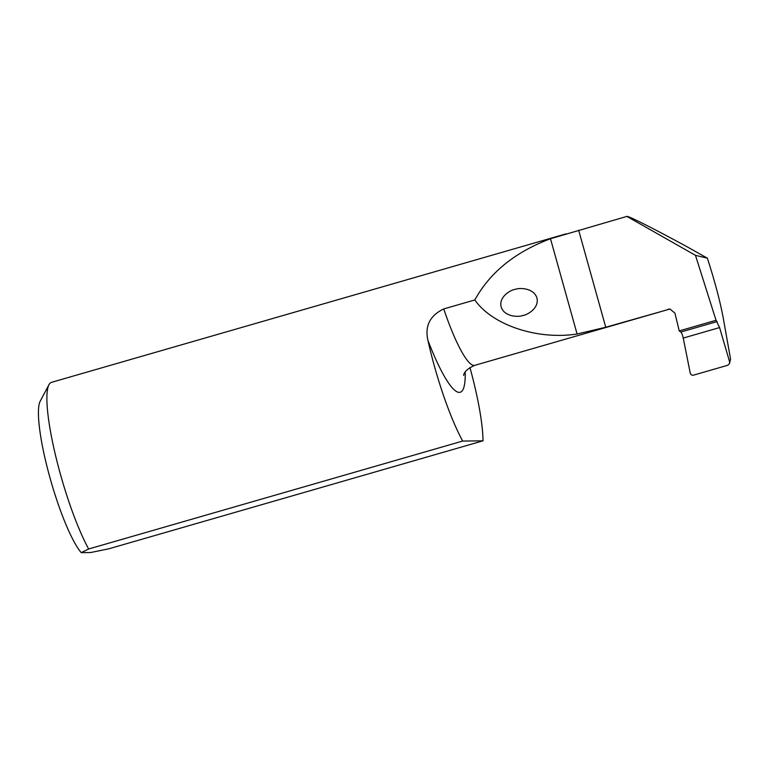 <?xml version="1.0" encoding="UTF-8"?>
<svg xmlns="http://www.w3.org/2000/svg" width="769" height="769" viewBox="0 0 769 769"><rect width="100%" height="100%" fill="white"/><g stroke="black" fill="none" stroke-linecap="round" stroke-linejoin="round"><path stroke-width="1.15" d="M522.699 315.55C517.614 317.386 504.118 316.54 501.157 306.889C498.696 297.122 509.991 290.086 515.374 289.307C520.45 287.471 533.955 288.308 536.906 297.959C539.377 307.735 528.072 314.771 522.699 315.55L523.564 315.319M514.499 289.538L515.374 289.307M707.365 258.173L695.474 255.337L716.045 320.298L719.592 327.575L729.57 361.68L729.512 363.583L730.55 359.017L723.293 318.337C720.226 301.659 714.92 281.598 707.365 258.173L687.044 246.762C654.448 229.018 629.59 216.425 627.052 216.368L550.489 238.726C515.134 252.049 489.92 272.457 474.829 299.958L443.742 308.927C429.958 315.521 424.69 325.998 427.92 340.359A104.392 18.485 73.9 0 0 459.304 392.392A104.392 18.485 73.9 0 0 465.187 372.052M469.936 367.534A95.481 16.908 -106.1 0 1 483.028 440.829L462.688 441.06L88.656 548.989A95.481 16.908 -106.1 0 1 55.791 456.498A95.481 16.908 -106.1 0 1 48.976 384.683A95.481 16.908 -106.1 0 1 51.475 382.347L566.167 233.824M462.688 441.06A95.481 16.908 -106.1 0 1 427.92 340.359M483.028 440.829L108.996 548.758L90.617 552.546L81.235 552.651L88.656 548.989M48.976 384.683L40.219 401.178A81.841 14.496 73.9 0 0 49.081 474.521A81.841 14.496 73.9 0 0 81.235 552.651M729.512 363.583L727.753 365.265L693.446 375.166C691.821 375.435 690.745 374.724 690.226 373.032L683.247 338.062C682.555 334.976 681.738 332.977 680.805 332.045L679.238 330.91L716.045 320.298M474.829 299.958C492.362 325.162 537.473 340.186 577.086 333.996L605.751 327.258L670.03 309.023L674.942 313.175L679.238 330.91M463.592 375.157C463.832 376.579 462.102 370.869 474.79 365.333L669.876 309.042M670.03 309.032L668.251 309.225M626.793 216.349L695.474 255.337M474.79 365.333A82.571 14.621 -106.1 0 1 474.079 365.438A82.571 14.621 -106.1 0 1 443.742 308.927M730.55 359.017L729.57 361.68M550.489 238.726L577.086 333.996M578.663 230.239L605.751 327.258M683.247 338.062L719.592 327.575M680.805 332.045L717.15 321.557"/></g></svg>
